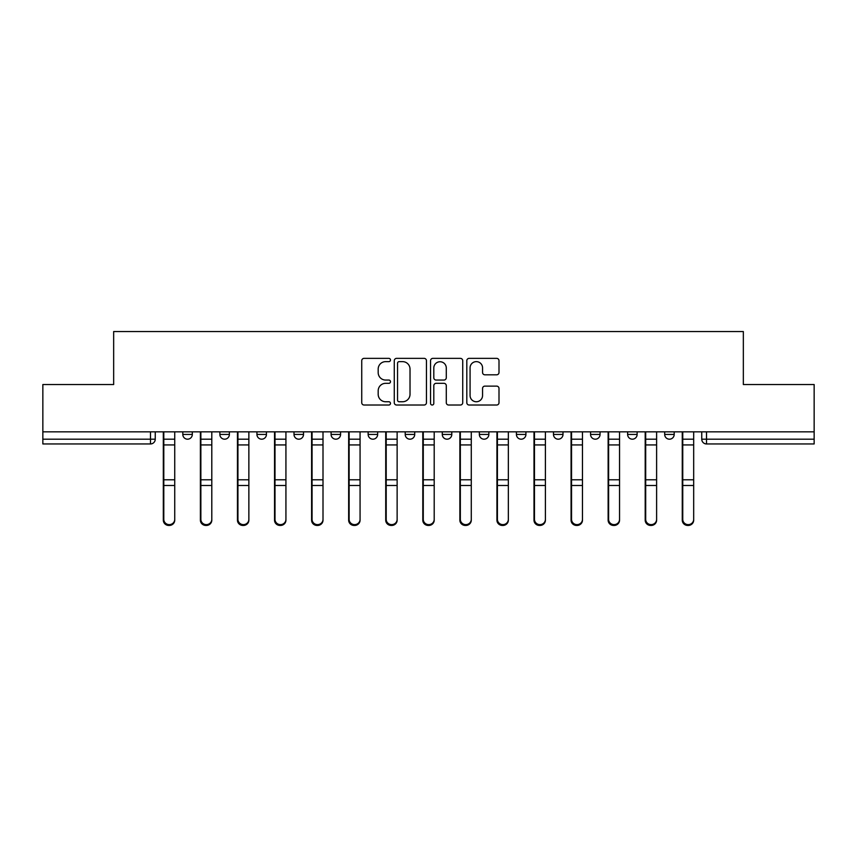 <?xml version="1.0" encoding="UTF-8"?>
<svg xmlns="http://www.w3.org/2000/svg" width="857" height="857" viewBox="0 0 857 857"><rect width="100%" height="100%" fill="white"/><g stroke="black" fill="none" stroke-linecap="round" stroke-linejoin="round"><path stroke-width="1.29" d="M390.481 359.994A1.628 1.628 0 0 0 388.853 358.365L364.064 358.365A2.335 2.335 0 0 0 361.74 360.701L361.74 402.683A2.335 2.335 0 0 0 364.064 405.018L388.853 405.018A1.628 1.628 0 0 0 390.481 403.379A1.628 1.628 0 0 0 388.853 401.751L385.639 401.751A7.467 7.467 0 0 1 378.183 394.284L378.183 390.781A7.467 7.467 0 0 1 385.639 383.325L388.853 383.325A1.628 1.628 0 0 0 390.481 381.686A1.628 1.628 0 0 0 388.853 380.058L385.639 380.058A7.467 7.467 0 0 1 378.183 372.591L378.183 369.099A7.467 7.467 0 0 1 385.639 361.633L388.853 361.633A1.628 1.628 0 0 0 390.481 359.994M590.559 431.832L590.559 434.445L600.061 434.445A4.756 4.756 0 0 1 595.304 439.191A4.756 4.756 0 0 1 590.559 434.445L590.559 431.832M479.352 431.832L479.352 434.445L488.854 434.445A4.756 4.756 0 0 1 484.098 439.191A4.756 4.756 0 0 1 479.352 434.445L479.352 431.832M405.211 431.832L405.211 434.445L414.713 434.445A4.756 4.756 0 0 1 409.967 439.191A4.756 4.756 0 0 1 405.211 434.445L405.211 431.832M368.146 431.832L368.146 434.445L377.648 434.445A4.756 4.756 0 0 1 372.902 439.191A4.756 4.756 0 0 1 368.146 434.445L368.146 431.832M294.005 431.832L294.005 434.445L303.517 434.445A4.756 4.756 0 0 1 298.761 439.191A4.756 4.756 0 0 1 294.005 434.445L294.005 431.832M496.664 374.809A2.335 2.335 0 0 0 498.999 372.474L498.999 360.701A2.335 2.335 0 0 0 496.664 358.365L469.143 358.365A2.335 2.335 0 0 0 466.808 360.701L466.808 402.683A2.335 2.335 0 0 0 469.143 405.018L496.664 405.018A2.335 2.335 0 0 0 498.999 402.683L498.999 388.457A2.335 2.335 0 0 0 496.664 386.121L484.88 386.121A2.335 2.335 0 0 0 482.555 388.457L482.555 395.505A6.235 6.235 0 0 1 476.31 401.751A6.235 6.235 0 0 1 470.075 395.505L470.075 367.867A6.235 6.235 0 0 1 476.31 361.633A6.235 6.235 0 0 1 482.555 367.867L482.555 372.474A2.335 2.335 0 0 0 484.88 374.809L496.664 374.809M42.85 431.832L42.85 384.536L113.66 384.536L113.66 331.552L743.34 331.552L743.34 384.536L814.15 384.536L814.15 431.832L42.85 431.832L42.85 439.191L155.246 439.191L155.246 431.832L155.246 439.191A4.756 4.756 0 0 1 150.489 443.947L42.85 443.947L42.85 439.191M426.454 360.701A2.335 2.335 0 0 0 424.129 358.365L396.609 358.365A2.335 2.335 0 0 0 394.274 360.701L394.274 402.683A2.335 2.335 0 0 0 396.609 405.018L424.129 405.018A2.335 2.335 0 0 0 426.454 402.683L426.454 360.701M432.871 358.365L460.391 358.365A2.335 2.335 0 0 1 462.726 360.701L462.726 402.683A2.335 2.335 0 0 1 460.391 405.018L448.618 405.018A2.335 2.335 0 0 1 446.283 402.683L446.283 385.65A2.335 2.335 0 0 0 443.947 383.325L436.138 383.325A2.335 2.335 0 0 0 433.803 385.65L433.803 403.379A1.628 1.628 0 0 1 432.174 405.018A1.628 1.628 0 0 1 430.546 403.379L430.546 360.701A2.335 2.335 0 0 1 432.871 358.365M701.754 431.832L701.754 439.191L814.15 439.191L814.15 443.947L706.511 443.947A4.756 4.756 0 0 1 701.754 439.191M814.15 431.832L814.15 439.191M674.191 431.832L674.191 434.445A4.756 4.756 0 0 1 669.446 439.191A4.756 4.756 0 0 1 664.689 434.445A4.756 4.756 0 0 0 669.446 439.191M664.689 431.832L664.689 434.445L674.191 434.445M637.126 431.832L637.126 434.445A4.756 4.756 0 0 1 632.37 439.191A4.756 4.756 0 0 1 627.624 434.445A4.756 4.756 0 0 0 632.37 439.191M627.624 431.832L627.624 434.445L637.126 434.445M600.061 431.832L600.061 434.445A4.756 4.756 0 0 1 595.304 439.191M562.995 431.832L562.995 434.445A4.756 4.756 0 0 1 558.239 439.191A4.756 4.756 0 0 1 553.483 434.445L562.995 434.445M553.483 431.832L553.483 434.445M525.919 431.832L525.919 434.445A4.756 4.756 0 0 1 521.174 439.191A4.756 4.756 0 0 1 516.417 434.445L525.919 434.445L525.919 431.832M516.417 431.832L516.417 434.445M488.854 431.832L488.854 434.445M451.789 431.832L451.789 434.445A4.756 4.756 0 0 1 447.033 439.191A4.756 4.756 0 0 1 442.287 434.445L451.789 434.445L451.789 431.832M442.287 431.832L442.287 434.445M414.713 431.832L414.713 434.445L414.713 431.832M377.648 434.445L377.648 431.832L377.648 434.445A4.756 4.756 0 0 1 372.902 439.191M340.583 431.832L340.583 434.445A4.756 4.756 0 0 1 335.826 439.191A4.756 4.756 0 0 1 331.081 434.445A4.756 4.756 0 0 0 335.826 439.191A4.756 4.756 0 0 0 340.583 434.445L340.583 431.832M331.081 431.832L331.081 434.445L340.583 434.445M303.517 431.832L303.517 434.445M266.441 431.832L266.441 434.445A4.756 4.756 0 0 1 261.696 439.191A4.756 4.756 0 0 1 256.939 434.445A4.756 4.756 0 0 0 261.696 439.191A4.756 4.756 0 0 0 266.441 434.445L256.939 434.445L256.939 431.832M219.874 431.832L219.874 434.445L229.376 434.445L229.376 431.832L229.376 434.445A4.756 4.756 0 0 1 224.63 439.191A4.756 4.756 0 0 1 219.874 434.445A4.756 4.756 0 0 0 224.63 439.191M182.809 431.832L182.809 434.445L192.311 434.445L192.311 431.832L192.311 434.445A4.756 4.756 0 0 1 187.554 439.191A4.756 4.756 0 0 1 182.809 434.445A4.756 4.756 0 0 0 187.554 439.191M150.489 431.832L150.489 443.947A4.756 4.756 0 0 0 155.246 439.191M399.169 361.633A1.628 1.628 0 0 0 397.541 363.261L397.541 400.112A1.628 1.628 0 0 0 399.169 401.751L402.554 401.751A7.467 7.467 0 0 0 410.021 394.284L410.021 369.099A7.467 7.467 0 0 0 402.554 361.633L399.169 361.633M446.283 367.985A6.235 6.235 0 0 0 440.048 361.75A6.235 6.235 0 0 0 433.803 367.985L433.803 377.723A2.335 2.335 0 0 0 436.138 380.058L443.947 380.058A2.335 2.335 0 0 0 446.283 377.723L446.283 367.985M163.323 431.832L163.323 520.178A5.463 5.271 180 0 0 169.022 525.437M174.732 519.353L174.732 520.178A5.463 5.271 180 0 1 169.257 525.448A5.463 5.271 180 0 1 163.794 520.178L163.794 519.353A5.463 5.271 0 0 0 169.257 524.623A5.463 5.271 0 0 0 174.732 519.353L174.732 485.501L163.794 485.501L163.794 519.353M163.794 431.832L163.794 485.501M174.732 431.832L174.732 485.501M200.388 431.832L200.388 520.178A5.463 5.271 180 0 0 206.087 525.437M237.453 431.832L237.453 520.178A5.463 5.271 180 0 0 243.163 525.437M211.797 519.353L211.797 520.178A5.463 5.271 180 0 1 206.333 525.448A5.463 5.271 180 0 1 200.859 520.178L200.859 519.353A5.463 5.271 0 0 0 206.333 524.623A5.463 5.271 0 0 0 211.797 519.353L211.797 485.501L200.859 485.501L200.859 519.353M200.859 431.832L200.859 485.501M211.797 431.832L211.797 485.501M248.862 519.353L248.862 520.178A5.463 5.271 180 0 1 243.399 525.448A5.463 5.271 180 0 1 237.935 520.178L237.935 519.353A5.463 5.271 0 0 0 243.399 524.623A5.463 5.271 0 0 0 248.862 519.353L248.862 485.501L237.935 485.501L237.935 519.353M237.935 431.832L237.935 485.501M248.862 431.832L248.862 485.501M274.529 431.832L274.529 520.178A5.463 5.271 180 0 0 280.228 525.437M311.594 431.832L311.594 520.178A5.463 5.271 180 0 0 317.294 525.437M348.66 431.832L348.66 520.178A5.463 5.271 180 0 0 354.359 525.437M285.927 519.353L285.927 520.178A5.463 5.271 180 0 1 280.464 525.448A5.463 5.271 180 0 1 275.001 520.178L275.001 519.353A5.463 5.271 0 0 0 280.464 524.623A5.463 5.271 0 0 0 285.927 519.353L285.927 485.501L275.001 485.501L275.001 519.353M275.001 431.832L275.001 485.501M285.927 431.832L285.927 485.501M323.003 519.353L323.003 520.178A5.463 5.271 180 0 1 317.529 525.448A5.463 5.271 180 0 1 312.066 520.178L312.066 519.353A5.463 5.271 0 0 0 317.529 524.623A5.463 5.271 0 0 0 323.003 519.353L323.003 485.501L312.066 485.501L312.066 519.353M312.066 431.832L312.066 485.501M323.003 431.832L323.003 485.501M360.069 519.353L360.069 520.178A5.463 5.271 180 0 1 354.605 525.448A5.463 5.271 180 0 1 349.131 520.178L349.131 519.353A5.463 5.271 0 0 0 354.605 524.623A5.463 5.271 0 0 0 360.069 519.353L360.069 485.501L349.131 485.501L349.131 519.353M349.131 431.832L349.131 485.501M360.069 431.832L360.069 485.501M385.725 431.832L385.725 520.178A5.463 5.271 180 0 0 391.435 525.437M397.134 519.353L397.134 520.178A5.463 5.271 180 0 1 391.67 525.448A5.463 5.271 180 0 1 386.207 520.178L386.207 519.353A5.463 5.271 0 0 0 391.67 524.623A5.463 5.271 0 0 0 397.134 519.353L397.134 485.501L386.207 485.501L386.207 519.353M386.207 431.832L386.207 485.501M397.134 431.832L397.134 485.501M422.801 431.832L422.801 520.178A5.463 5.271 180 0 0 428.5 525.437M434.199 519.353L434.199 520.178A5.463 5.271 180 0 1 428.736 525.448A5.463 5.271 180 0 1 423.272 520.178L423.272 519.353A5.463 5.271 0 0 0 428.736 524.623A5.463 5.271 0 0 0 434.199 519.353L434.199 485.501L423.272 485.501L423.272 519.353M423.272 431.832L423.272 485.501M434.199 431.832L434.199 485.501M459.866 431.832L459.866 520.178A5.463 5.271 180 0 0 465.565 525.437M471.275 519.353L471.275 520.178A5.463 5.271 180 0 1 465.801 525.448A5.463 5.271 180 0 1 460.338 520.178L460.338 519.353A5.463 5.271 0 0 0 465.801 524.623A5.463 5.271 0 0 0 471.275 519.353L471.275 485.501L460.338 485.501L460.338 519.353M460.338 431.832L460.338 485.501M471.275 431.832L471.275 485.501M496.931 431.832L496.931 520.178A5.463 5.271 180 0 0 502.641 525.437M508.34 519.353L508.34 520.178A5.463 5.271 180 0 1 502.877 525.448A5.463 5.271 180 0 1 497.414 520.178L497.414 519.353A5.463 5.271 0 0 0 502.877 524.623A5.463 5.271 0 0 0 508.34 519.353L508.34 485.501L497.414 485.501L497.414 519.353M497.414 431.832L497.414 485.501M508.34 431.832L508.34 485.501M533.997 431.832L533.997 520.178A5.463 5.271 180 0 0 539.706 525.437M545.406 519.353L545.406 520.178A5.463 5.271 180 0 1 539.942 525.448A5.463 5.271 180 0 1 534.479 520.178L534.479 519.353A5.463 5.271 0 0 0 539.942 524.623A5.463 5.271 0 0 0 545.406 519.353L545.406 485.501L534.479 485.501L534.479 519.353M534.479 431.832L534.479 485.501M545.406 431.832L545.406 485.501M571.073 431.832L571.073 520.178A5.463 5.271 180 0 0 576.772 525.437M582.471 519.353L582.471 520.178A5.463 5.271 180 0 1 577.007 525.448A5.463 5.271 180 0 1 571.544 520.178L571.544 519.353A5.463 5.271 0 0 0 577.007 524.623A5.463 5.271 0 0 0 582.471 519.353L582.471 485.501L571.544 485.501L571.544 519.353M571.544 431.832L571.544 485.501M582.471 431.832L582.471 485.501M608.138 431.832L608.138 520.178A5.463 5.271 180 0 0 613.837 525.437M619.547 519.353L619.547 520.178A5.463 5.271 180 0 1 614.073 525.448A5.463 5.271 180 0 1 608.609 520.178L608.609 519.353A5.463 5.271 0 0 0 614.073 524.623A5.463 5.271 0 0 0 619.547 519.353L619.547 485.501L608.609 485.501L608.609 519.353M608.609 431.832L608.609 485.501M619.547 431.832L619.547 485.501M645.203 431.832L645.203 520.178A5.463 5.271 180 0 0 650.913 525.437M656.612 519.353L656.612 520.178A5.463 5.271 180 0 1 651.149 525.448A5.463 5.271 180 0 1 645.685 520.178L645.685 519.353A5.463 5.271 0 0 0 651.149 524.623A5.463 5.271 0 0 0 656.612 519.353L656.612 485.501L645.685 485.501L645.685 519.353M645.685 431.832L645.685 485.501M656.612 431.832L656.612 485.501M682.268 431.832L682.268 520.178A5.463 5.271 180 0 0 687.978 525.437M693.677 519.353L693.677 520.178A5.463 5.271 180 0 1 688.214 525.448A5.463 5.271 180 0 1 682.75 520.178L682.75 519.353A5.463 5.271 0 0 0 688.214 524.623A5.463 5.271 0 0 0 693.677 519.353L693.677 485.501L682.75 485.501L682.75 519.353M682.75 431.832L682.75 485.501M693.677 431.832L693.677 485.501M706.511 431.832L706.511 443.947M163.323 439.191L174.732 439.191M174.732 479.781L163.794 479.781M174.732 444.933L163.794 444.933M200.388 439.191L211.797 439.191M237.453 439.191L248.862 439.191M211.797 479.781L200.859 479.781M211.797 444.933L200.859 444.933M248.862 479.781L237.935 479.781M248.862 444.933L237.935 444.933M274.529 439.191L285.927 439.191M311.594 439.191L323.003 439.191M348.66 439.191L360.069 439.191M285.927 479.781L275.001 479.781M285.927 444.933L275.001 444.933M323.003 479.781L312.066 479.781M323.003 444.933L312.066 444.933M360.069 479.781L349.131 479.781M360.069 444.933L349.131 444.933M385.725 439.191L397.134 439.191M397.134 479.781L386.207 479.781M397.134 444.933L386.207 444.933M422.801 439.191L434.199 439.191M434.199 479.781L423.272 479.781M434.199 444.933L423.272 444.933M459.866 439.191L471.275 439.191M471.275 479.781L460.338 479.781M471.275 444.933L460.338 444.933M496.931 439.191L508.34 439.191M508.34 479.781L497.414 479.781M508.34 444.933L497.414 444.933M533.997 439.191L545.406 439.191M545.406 479.781L534.479 479.781M545.406 444.933L534.479 444.933M571.073 439.191L582.471 439.191M582.471 479.781L571.544 479.781M582.471 444.933L571.544 444.933M608.138 439.191L619.547 439.191M619.547 479.781L608.609 479.781M619.547 444.933L608.609 444.933M645.203 439.191L656.612 439.191M656.612 479.781L645.685 479.781M656.612 444.933L645.685 444.933M682.268 439.191L693.677 439.191M693.677 479.781L682.75 479.781M693.677 444.933L682.75 444.933"/></g></svg>
